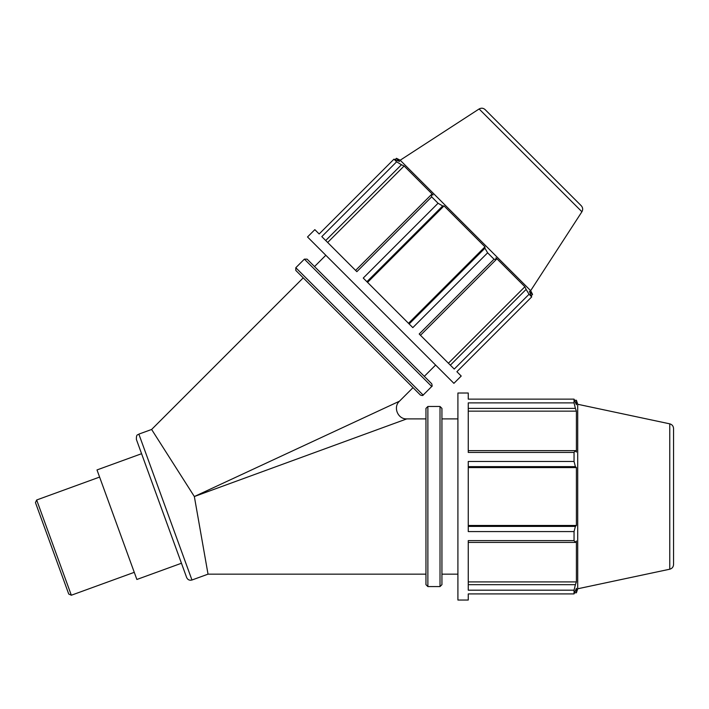<?xml version="1.0" encoding="UTF-8"?>
<svg xmlns="http://www.w3.org/2000/svg" width="709" height="709" viewBox="0 0 709 709"><rect width="100%" height="100%" fill="white"/><g stroke="black" fill="none" stroke-linecap="round" stroke-linejoin="round"><path stroke-width="1.06" d="M191.962 580.006C189.507 580.636 187.743 579.811 186.653 577.534L136.376 439.42C136.27 433.465 137.945 435.291 138.858 434.112L191.962 580.006L208.029 574.157L425.958 574.157L425.958 584.668L425.958 408.393L427.873 406.479L440.014 406.479L441.937 408.393L441.937 584.668L440.014 586.582L440.014 406.479M399.433 401.223C392.839 407.161 397.9 419.365 406.753 418.895L194.346 496.53L399.433 401.223L413.01 387.646L303.23 277.857L151.62 429.468L194.346 496.53L208.029 574.157M71.334 595.232L36.664 499.987L35.45 502.584L68.729 594.027L71.334 595.232L134.267 572.331M181.451 563.247L136.872 579.475L97 469.934L141.578 453.707M406.753 418.895L425.958 418.895M366.899 281.712L442.664 205.956L438.056 203.253L363.247 278.061L412.815 327.62L487.624 252.821L484.921 248.212L409.155 323.969M325.706 240.519L401.462 164.754L396.615 161.812L321.806 236.62L356.857 271.671L431.666 196.863L438.056 203.253M420.472 335.286L496.229 259.529L494.013 259.21L419.205 334.01L454.247 369.061L529.056 294.253L526.113 289.405L450.357 365.162M479.116 108.964L581.912 211.761C583.108 209.616 582.895 207.613 581.274 205.761L485.107 109.594C483.254 107.972 481.26 107.768 479.116 108.964L400.195 160.216L530.66 290.681L532.574 294.439L529.419 291.284L531.706 296.903L456.897 371.711L461.222 376.036L453.902 383.347L307.52 236.966L314.84 229.645L319.165 233.97L393.974 159.162L396.615 161.812M496.229 259.529L495.937 257.801L524.882 286.746L526.113 289.405M400.195 160.216L396.437 158.302L399.584 161.448L393.974 159.162M327.655 242.46L404.121 165.995L433.075 194.94L431.347 194.638L355.59 270.395M401.462 164.754L404.121 165.995M367.563 282.368L444.038 205.902L484.974 246.838L484.921 248.212M442.664 205.956L444.038 205.902M529.056 294.253L531.706 296.903M487.624 252.821L494.013 259.21M431.666 196.863L431.347 194.638M448.407 363.221L524.882 286.746M408.499 323.313L484.974 246.838M304.383 259.131L307.094 259.131L431.737 383.773C432.286 385.678 432.286 386.582 431.737 386.485L304.383 259.131L295.804 267.718L295.804 270.43L420.446 395.073C422.236 395.657 423.14 395.657 423.149 395.073L295.804 267.718M314.521 266.557L325.821 255.267M468.259 408.384L575.398 408.384L574.051 402.88L468.259 402.88L468.259 452.439L574.051 452.439L575.398 450.64L468.259 450.64M468.259 466.646L575.398 466.646L574.051 461.479L468.259 461.479L468.259 531.573L574.051 531.573L575.398 526.406L468.259 526.406M468.259 542.412L575.398 542.412L574.051 540.612L468.259 540.612L468.259 590.18L574.051 590.18L575.398 584.668L468.259 584.668M468.259 593.92L468.259 600.036L457.908 600.036L457.908 393.016L468.259 393.016L468.259 399.132L574.051 399.132L576.408 404.724L576.408 400.266L577.711 404.272L577.711 588.78L576.408 592.795L576.408 588.337L574.051 593.92L468.259 593.92M575.398 542.412L576.408 540.976L576.408 581.912L575.398 584.668M468.259 411.14L576.408 411.14L576.408 452.076L575.398 450.64M575.398 408.384L576.408 411.14M468.259 467.577L576.408 467.577L576.408 525.475L575.398 526.406M575.398 466.646L576.408 467.577M468.259 525.475L576.408 525.475M468.259 581.912L576.408 581.912M574.051 399.132L574.051 402.88M574.051 452.439L574.051 461.479M574.051 531.573L574.051 540.612M574.051 590.18L574.051 593.92M577.711 404.272L669.757 423.84C672.123 424.514 673.382 426.074 673.55 428.528L673.55 564.532C673.382 566.978 672.123 568.547 669.757 569.212L577.711 588.78M441.937 418.895L457.908 418.895M440.014 586.582L427.873 586.582L427.873 406.479M669.757 423.84L669.757 569.212M151.62 429.468L138.858 434.112M99.597 477.077L36.664 499.987M395.188 159.552L396.437 158.302M423.149 395.073L431.737 386.485M531.316 295.688L532.574 294.439M581.912 211.761L530.66 290.681M424.31 376.346L435.601 365.055M574.636 400.266L576.408 400.266M427.873 586.582L425.958 584.668M574.636 592.795L576.408 592.795M441.937 574.157L457.908 574.157"/></g></svg>
